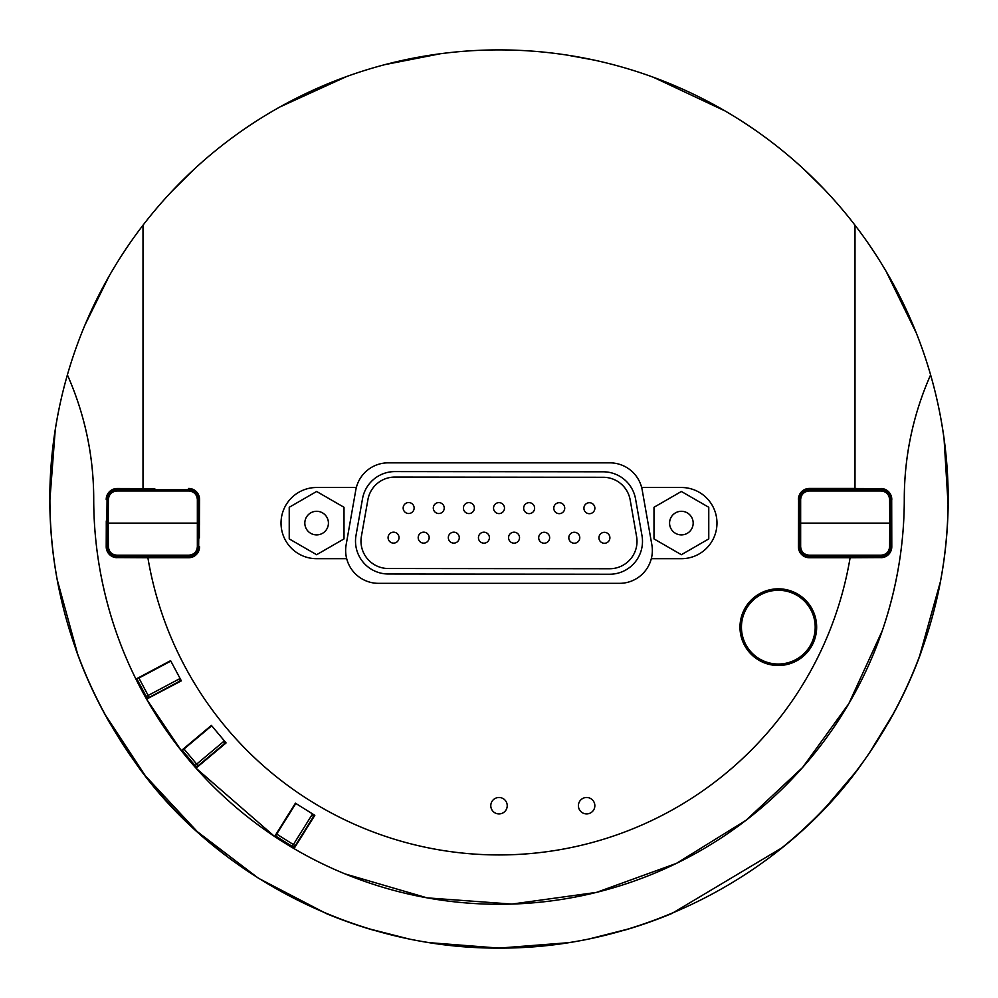 <?xml version="1.0" encoding="UTF-8"?>
<svg xmlns="http://www.w3.org/2000/svg" width="998" height="998" viewBox="0 0 998 998"><rect width="100%" height="100%" fill="white"/><g stroke="black" fill="none" stroke-linecap="round" stroke-linejoin="round"><path stroke-width="1.5" d="M891.139 520.582A2.745 2.745 0 0 1 891.725 520.931L891.688 546.654A10.953 10.953 45 0 1 880.735 557.608L846.778 557.608M842.624 489.681A2.745 2.745 0 0 1 843.535 488.558L846.728 488.558A2.745 2.745 0 0 1 847.639 489.681M799.149 525.622A2.745 2.745 0 0 1 798.55 525.26L798.55 520.931A2.745 2.745 0 0 1 799.124 520.582M847.639 556.51A2.745 2.745 0 0 1 846.728 557.633L843.535 557.633A2.745 2.745 0 0 1 842.624 556.51M890.94 546.729L891.139 523.102L889.829 523.102L889.617 546.729L890.94 546.729C890.303 552.667 887.01 555.923 881.072 556.51C887.01 555.923 890.303 552.667 890.94 546.729M799.136 523.102L799.336 546.729L800.645 546.729L800.645 499.462L799.336 499.462C799.972 493.536 803.253 490.268 809.191 489.694L809.191 490.991L881.072 490.991L881.072 489.694L882.719 489.831L809.191 489.694C803.253 490.268 799.972 493.536 799.336 499.462L799.124 523.102L891.139 523.102L890.94 499.462C890.303 493.536 887.01 490.268 881.072 489.694C887.01 490.268 890.303 493.536 890.94 499.462L889.617 499.462L889.829 523.102M809.191 555.2L809.191 556.51C803.253 555.923 799.972 552.667 799.336 546.729C799.972 552.667 803.253 555.923 809.191 556.51L882.719 556.373L881.072 556.51L881.072 555.2L809.191 555.2C804.051 554.701 801.207 551.869 800.645 546.729M880.735 557.608L850.109 557.745A355.999 355.999 0 0 1 147.891 557.745L117.265 557.608A10.953 10.953 135 0 1 106.312 546.654L106.275 520.931A2.745 2.745 0 0 1 106.886 520.582M155.376 556.51A2.745 2.745 0 0 1 154.465 557.633L151.272 557.633A2.745 2.745 0 0 1 150.361 556.51M198.852 520.582A2.745 2.745 0 0 1 199.45 520.931L199.45 525.26A2.745 2.745 0 0 1 198.864 525.609M150.361 489.681A2.745 2.745 0 0 1 151.272 488.558L154.465 488.558A2.745 2.745 0 0 1 155.376 489.681M107.06 499.462L106.861 523.102L108.171 523.102L108.383 499.462L107.06 499.462C107.697 493.536 110.99 490.268 116.928 489.694C110.99 490.268 107.697 493.536 107.06 499.462M198.864 523.102L198.664 499.462L197.355 499.462L197.355 546.729L198.664 546.729C198.028 552.667 194.747 555.923 188.809 556.51L188.809 555.2L116.928 555.2L116.928 556.51L115.281 556.373L188.809 556.51C194.747 555.923 198.028 552.667 198.664 546.729L198.864 523.102L106.861 523.102L107.06 546.729C107.697 552.667 110.99 555.923 116.928 556.51C110.99 555.923 107.697 552.667 107.06 546.729L108.383 546.729L108.171 523.102M188.809 490.991L188.809 489.694C194.747 490.268 198.028 493.536 198.664 499.462C198.028 493.536 194.747 490.268 188.809 489.694L115.281 489.831L116.928 489.694L116.928 490.991L188.809 490.991C193.949 491.503 196.793 494.322 197.355 499.462M812.859 643.797A38.336 38.336 0 0 0 775.458 588.932A38.336 38.336 0 0 0 746.641 648.75A38.336 38.336 0 0 0 812.859 643.797A38.336 38.336 0 0 0 775.458 588.932A38.336 38.336 0 0 0 746.641 648.75A38.336 38.336 0 0 0 812.859 643.797M811.549 643.161A36.889 36.889 0 0 1 747.839 647.927A36.889 36.889 0 0 1 775.571 590.379A36.889 36.889 0 0 1 811.549 643.161M328.429 523.102A11.814 11.814 0 0 1 310.715 533.319A11.814 11.814 0 0 1 310.715 512.872A11.814 11.814 0 0 1 328.429 523.102M344.011 507.283L344.011 538.908L316.616 554.713L289.233 538.908L289.233 507.283L316.616 491.478L344.011 507.283M948.088 502.58A449.1 449.1 0 0 1 940.191 582.932M920.805 653.179A449.1 449.1 0 0 1 888.195 723.088M870.431 751.457A449.1 449.1 0 0 1 771.604 855.897M672.116 913.395A449.1 449.1 0 0 1 623.388 930.523M589.469 938.893A449.1 449.1 0 0 1 562.76 943.547M542.625 945.979A449.1 449.1 0 0 1 510.39 947.95M487.61 947.95A449.1 449.1 0 0 1 455.375 945.979M435.24 943.547A449.1 449.1 0 0 1 408.531 938.893M374.612 930.523A449.1 449.1 0 0 1 325.847 913.382M226.371 855.885A449.1 449.1 0 0 1 127.919 751.968M110.853 724.91A449.1 449.1 0 0 1 76.16 650.309M57.585 581.697A449.1 449.1 0 0 1 49.9 499.823M50.399 477.855A449.1 449.1 0 0 1 885.999 271.132L916.214 332.808A449.1 449.1 0 0 1 930.61 374.899A305.613 305.613 0 0 0 904.288 499A405.288 405.288 0 0 1 294.023 848.624L314.832 815.329L295.42 803.19L274.612 836.499A405.288 405.288 0 0 1 196.007 768.173L226.097 742.924L211.389 725.396L181.299 750.646A405.288 405.288 0 0 1 146.669 699.299L181.424 750.795L211.514 725.546M930.61 374.911A449.1 449.1 0 0 1 947.651 478.815M429.464 942.673L499 948.1L568.536 942.686M589.232 938.943L630.15 928.514M671.879 913.494L781.659 847.988M826.968 805.798L854.912 772.889M869.345 753.041L894.196 712.322M919.158 657.62L940.44 581.547M948.075 504.165L944.071 439.02M823.699 188.734L804.026 169.373M725.122 110.978L653.341 77.258M593.922 60.042L566.827 55.052M440.392 53.742L384.991 64.608M346.568 76.559L279.827 107.011M193.924 169.423L171.693 191.504M109.094 276.147L85.017 324.911M55.227 430.038L49.9 499.898M57.21 579.701L77.969 655.262M104.815 714.194L145.471 775.957L197.367 831.708L258.432 878.24L326.096 913.482M367.85 928.514L408.768 938.943M651.307 558.693A32.859 32.859 0 0 1 619.484 583.343L378.504 583.343A32.859 32.859 0 0 1 346.693 558.693L316.616 558.693A35.604 35.604 0 0 1 281.024 523.102A35.604 35.604 0 0 1 316.616 487.498L356.348 487.498A32.859 32.859 0 0 1 388.172 462.847L609.828 462.847A32.859 32.859 0 0 1 641.652 487.498L681.372 487.498A35.604 35.604 0 0 1 716.976 523.102A35.604 35.604 0 0 1 681.372 558.693L651.307 558.693A32.859 32.859 0 0 0 651.856 544.771L642.201 490.006A32.859 32.859 0 0 0 641.652 487.498M181.249 680.686L146.569 699.124A405.288 405.288 0 0 1 136.015 679.264L170.695 660.826M180.089 678.49A2.196 2.196 0 0 1 179.178 681.459L180.089 678.49L148.166 695.469L149.201 697.402L180.314 680.848A2.196 1.547 -118 0 0 180.925 680.062M225.972 742.786L195.882 768.023A405.288 405.288 0 0 1 181.424 750.795M211.701 725.771L182.335 750.421L195.009 765.516A2.196 2.196 0 0 0 198.091 765.79L224.101 743.959L224.375 740.878L196.681 764.106L198.091 765.79L225.086 743.136A2.196 1.547 -130 0 0 225.511 742.238M314.669 815.216L293.849 848.525A405.288 405.288 0 0 1 274.774 836.611L295.583 803.303M295.845 803.452L275.523 835.962L292.239 846.416A2.196 2.196 0 0 0 295.258 845.718L313.26 816.925L312.561 813.906L293.4 844.558L295.258 845.718L314.42 815.067M150.498 556.797A34.306 34.306 0 0 1 136.327 556.51M136.327 489.694A34.306 34.306 0 0 1 150.498 489.394M847.502 489.394A34.306 34.306 0 0 1 861.673 489.694M861.673 556.51A34.306 34.306 0 0 1 847.502 556.797M199.313 513.783L199.313 520.831M199.313 525.36L199.313 532.408M798.687 532.408L798.687 525.36M798.687 520.831L798.687 513.783M799.211 532.408L798.587 537.885L799.261 537.885M196.02 768.173L274.612 836.499L294.023 848.624M136.015 679.264L135.928 679.089A405.288 405.288 0 0 1 93.712 499C93.7 543.523 100.998 587.335 115.618 630.449M345.133 873.936L427.119 897.863L511.912 904.076L596.53 892.374L676.395 863.395L746.08 820.256L802.617 767.45L848.849 703.59L882.382 630.449C897.002 587.335 904.3 543.523 904.288 499C904.363 455.724 913.145 414.357 930.61 374.899A449.1 449.1 0 0 0 854.999 225.211L854.999 488.496L880.735 488.596A10.953 10.953 -45 0 1 891.688 499.549L891.688 520.906M146.569 699.124L181.349 680.861L170.596 660.651L135.928 679.089M880.835 557.695A10.953 10.953 45 0 0 891.788 546.742L891.688 546.654M799.211 513.783L798.587 508.306L798.587 520.894L798.587 499.549A10.953 10.953 -135 0 1 809.54 488.596L843.497 488.596M846.778 488.596L880.735 488.596M843.497 557.608L809.54 557.608A10.953 10.953 135 0 1 798.587 546.654L798.587 525.285M862.472 556.51A34.493 34.493 0 0 1 847.389 556.971M847.389 489.232A34.493 34.493 0 0 1 862.472 489.694M798.587 525.297L798.587 537.885M891.688 499.549L891.788 546.742M891.788 499.449A10.953 10.953 -45 0 0 880.835 488.496M798.587 546.654L798.437 546.792A10.953 10.953 135 0 0 809.39 557.745L809.54 557.608M798.437 546.792L798.587 499.549M809.54 488.596L809.39 488.446A10.953 10.953 -135 0 0 798.437 499.399M850.109 557.745L809.39 557.745M809.39 488.446L854.999 488.446M106.312 546.654L106.212 546.742A10.953 10.953 135 0 0 117.165 557.695M106.212 546.742L106.312 520.906M151.222 488.596L117.165 488.496A10.953 10.953 -135 0 0 106.212 499.449M117.165 488.496L154.503 488.596M67.39 374.899C84.855 414.357 93.637 455.724 93.712 499A305.613 305.613 0 0 0 67.39 374.899C28.243 511.226 56.424 650.01 132.347 758.33C205.838 866.526 346.069 948.824 499 948.1C651.931 948.824 792.15 866.526 865.653 758.33C941.576 650.01 969.757 511.226 930.61 374.899M143.001 225.211L143.001 488.446M198.789 513.783L199.4 508.306L199.4 520.894L199.563 499.399A10.953 10.953 -45 0 0 188.61 488.446M199.563 499.399L199.413 525.285M154.503 557.608L188.61 557.745A10.953 10.953 45 0 0 199.563 546.792M188.61 557.745L147.891 557.745M594.845 805.698A8.221 8.221 0 0 1 582.52 812.821A8.221 8.221 0 0 1 582.52 798.587A8.221 8.221 0 0 1 594.845 805.698M507.221 805.698A8.221 8.221 0 0 1 494.896 812.821A8.221 8.221 0 0 1 494.896 798.587A8.221 8.221 0 0 1 507.221 805.698M117.265 488.596A10.953 10.953 -135 0 0 106.312 499.549M188.46 557.608A10.953 10.953 45 0 0 199.413 546.654M117.265 557.608L151.222 557.608M199.413 499.549A10.953 10.953 -45 0 0 188.46 488.596M198.789 532.408L199.4 537.885L199.4 525.297M150.611 556.971A34.493 34.493 0 0 1 135.528 556.51M135.528 489.694A34.493 34.493 0 0 1 150.611 489.232M356.348 487.498A32.859 32.859 0 0 0 355.799 490.006L346.144 544.771A32.859 32.859 0 0 0 346.693 558.693M314.071 814.842A2.196 1.547 -148 0 1 313.933 815.828L313.26 816.925A2.196 2.196 0 0 0 312.561 813.906M225.086 743.136L224.101 743.959A2.196 2.196 0 0 0 224.375 740.878M553.778 508.182A5.477 5.477 0 0 0 561.999 512.922A5.477 5.477 0 0 0 561.999 503.441A5.477 5.477 0 0 0 553.778 508.182M403.167 508.019A5.477 5.477 0 0 0 411.388 512.772A5.477 5.477 0 0 0 411.388 503.279A5.477 5.477 0 0 0 403.167 508.019M463.421 508.082A5.477 5.477 0 0 0 471.63 512.835A5.477 5.477 0 0 0 471.63 503.341A5.477 5.477 0 0 0 463.421 508.082M388.085 537.648A5.477 5.477 0 0 0 396.293 542.388A5.477 5.477 0 0 0 396.293 532.907A5.477 5.477 0 0 0 388.085 537.648M448.327 537.648A5.477 5.477 0 0 0 456.535 542.388A5.477 5.477 0 0 0 456.535 532.907A5.477 5.477 0 0 0 448.327 537.648M508.568 537.673A5.477 5.477 0 0 0 516.789 542.425A5.477 5.477 0 0 0 516.789 532.932A5.477 5.477 0 0 0 508.568 537.673M538.695 537.747A5.477 5.477 0 0 0 546.904 542.488A5.477 5.477 0 0 0 546.904 532.994A5.477 5.477 0 0 0 538.695 537.747M478.441 537.673A5.477 5.477 0 0 0 486.662 542.425A5.477 5.477 0 0 0 486.662 532.932A5.477 5.477 0 0 0 478.441 537.673M418.199 537.648A5.477 5.477 0 0 0 426.42 542.388A5.477 5.477 0 0 0 426.42 532.907A5.477 5.477 0 0 0 418.199 537.648M493.536 508.119A5.477 5.477 0 0 0 501.757 512.86A5.477 5.477 0 0 0 501.757 503.379A5.477 5.477 0 0 0 493.536 508.119M433.294 508.057A5.477 5.477 0 0 0 441.503 512.797A5.477 5.477 0 0 0 441.503 503.316A5.477 5.477 0 0 0 433.294 508.057M523.663 508.157A5.477 5.477 0 0 0 531.872 512.897A5.477 5.477 0 0 0 531.872 503.404A5.477 5.477 0 0 0 523.663 508.157M583.905 508.219A5.477 5.477 0 0 0 592.126 512.96A5.477 5.477 0 0 0 592.126 503.466A5.477 5.477 0 0 0 583.905 508.219M568.81 537.747A5.477 5.477 0 0 0 577.031 542.488A5.477 5.477 0 0 0 577.031 532.994A5.477 5.477 0 0 0 568.81 537.747M598.937 537.81A5.477 5.477 0 0 0 607.146 542.55A5.477 5.477 0 0 0 607.146 533.057A5.477 5.477 0 0 0 598.937 537.81M609.603 568.748L388.334 568.523A27.383 27.383 0 0 1 361.401 536.35L367.913 499.661A27.383 27.383 0 0 1 394.909 477.069L603.229 477.281A27.383 27.383 0 0 1 630.175 499.936L636.599 536.637A27.383 27.383 0 0 1 609.603 568.748M609.591 574.237L388.334 574A32.859 32.859 0 0 1 356.012 535.402L362.524 498.713A32.859 32.859 0 0 1 394.909 471.592L603.229 471.805A32.859 32.859 0 0 1 635.564 499L642.001 535.701A32.859 32.859 0 0 1 609.591 574.237M170.833 661.088L136.976 679.089L146.232 696.492A2.196 2.196 0 0 0 149.201 697.402M179.178 681.459L180.314 680.848M653.989 538.908L653.989 507.283L681.372 491.478L708.767 507.283L708.767 538.908L681.372 554.713L653.989 538.908M669.571 523.102A11.814 11.814 0 0 1 687.285 512.872A11.814 11.814 0 0 1 687.285 533.319A11.814 11.814 0 0 1 669.571 523.102M121.968 647.652A405.288 405.288 0 0 1 93.712 499M904.288 499A405.288 405.288 0 0 1 876.032 647.652M800.645 499.462C801.207 494.322 804.051 491.503 809.191 490.991M881.072 490.991C886.224 491.503 889.068 494.322 889.617 499.462M889.617 546.729C889.068 551.869 886.224 554.701 881.072 555.2M197.355 546.729C196.793 551.869 193.949 554.701 188.809 555.2M116.928 555.2C111.776 554.701 108.932 551.869 108.383 546.729M108.383 499.462C108.932 494.322 111.776 491.503 116.928 490.991M799.261 508.306L798.587 508.306M198.739 537.885L199.4 537.885M199.4 508.306L198.739 508.306M276.683 834.103L293.4 844.558L292.239 846.416M184.006 749.011L196.681 764.106L195.009 765.516M138.909 678.054L148.166 695.469L146.232 696.492"/></g></svg>
